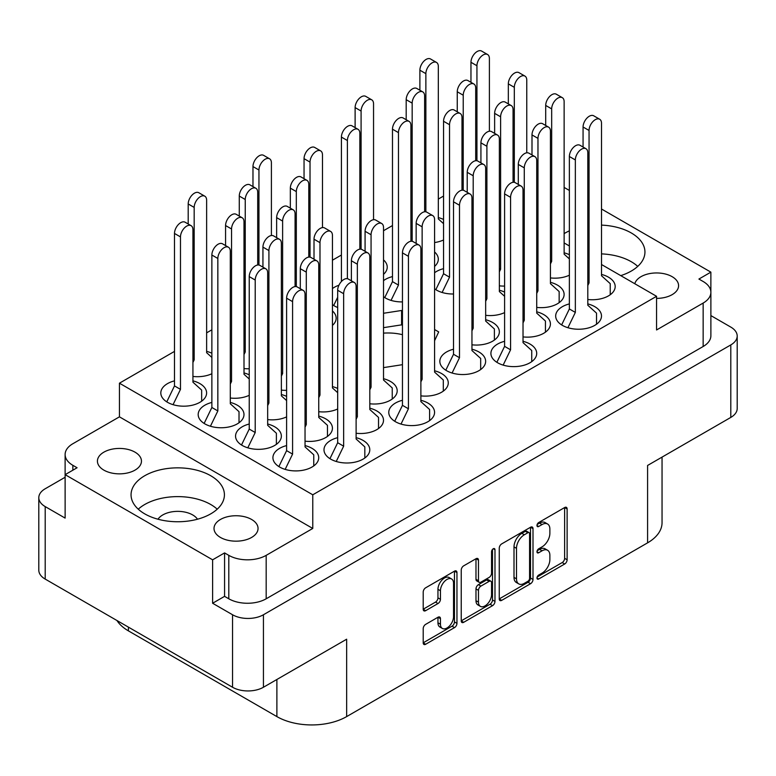 <?xml version="1.0" encoding="UTF-8"?>
<svg xmlns="http://www.w3.org/2000/svg" width="776" height="776" viewBox="0 0 776 776"><rect width="100%" height="100%" fill="white"/><g stroke="black" fill="none" stroke-linecap="round" stroke-linejoin="round"><path stroke-width="1.16" d="M210.742 475.746A46.686 26.956 0 0 0 159.866 469.897A46.686 26.956 0 0 0 131.057 494.797A46.686 26.956 0 0 0 144.724 513.857A46.686 26.956 0 0 0 195.601 519.697A46.686 26.956 0 0 0 224.419 494.797A46.686 26.956 0 0 0 210.742 475.746M217.212 509.182A46.686 26.956 0 0 0 210.742 504.507A46.686 26.956 0 0 0 138.254 509.182M620.742 275.625A46.686 26.956 0 0 0 644.943 252.006A46.686 26.956 0 0 0 631.276 232.955A46.686 26.956 0 0 0 601.507 225.118M569.371 230.841A46.686 26.956 0 0 0 564.133 233.624M637.746 266.391A46.686 26.956 0 0 0 631.276 261.716A46.686 26.956 0 0 0 601.507 253.888M656.564 298.382A22.019 12.717 0 0 0 678.583 285.665A22.019 12.717 0 0 0 672.132 276.673A22.019 12.717 0 0 0 649.706 273.589A22.019 12.717 0 0 0 634.797 283.744M103.868 470.13A22.019 12.717 180 0 1 97.417 461.138A22.019 12.717 180 0 1 111.016 449.401A22.019 12.717 180 0 1 135.005 452.156A22.019 12.717 180 0 1 141.455 461.138A22.019 12.717 180 0 1 127.865 472.885A22.019 12.717 180 0 1 103.868 470.13M197.492 519.222A21.136 12.203 0 0 0 192.681 514.934A21.136 12.203 0 0 0 157.984 519.222M220.462 537.448A22.019 12.717 180 0 1 214.011 528.456A22.019 12.717 180 0 1 227.601 516.709A22.019 12.717 180 0 1 251.599 519.464A22.019 12.717 180 0 1 258.049 528.456A22.019 12.717 180 0 1 244.459 540.203A22.019 12.717 180 0 1 220.462 537.448M451.613 578.974L449.12 577.538A9.254 5.345 120 0 0 444.493 577.994A9.254 5.345 120 0 0 437.955 589.323L440.448 590.759A9.254 5.345 120 0 1 446.986 579.429A9.254 5.345 120 0 1 451.613 578.974A9.254 5.345 120 0 1 453.533 583.212L453.533 616.668A9.254 5.345 120 0 1 449.488 625.98A9.254 5.345 120 0 1 442.359 628.453A9.254 5.345 120 0 1 440.448 624.224L440.448 618.647A3.463 1.998 120 0 0 439.73 617.065A3.463 1.998 120 0 0 438.003 617.23L425.655 624.36A3.463 1.998 120 0 0 423.211 628.599L423.211 642.858A3.463 1.998 120 0 0 423.919 644.439A3.463 1.998 120 0 0 425.655 644.274L454.513 627.609A3.463 1.998 120 0 0 456.957 623.38L456.957 572.552A3.463 1.998 120 0 0 456.24 570.961A3.463 1.998 120 0 0 454.513 571.136L425.655 587.801A3.463 1.998 120 0 0 423.211 592.03L423.211 609.257A3.463 1.998 120 0 0 423.919 610.838A3.463 1.998 120 0 0 425.655 610.673L438.003 603.534A3.463 1.998 120 0 0 440.448 599.305L440.448 590.759M493.264 548.758L494.981 549.747A2.425 1.397 120 0 0 494.477 548.642A2.425 1.397 120 0 0 493.264 548.758A2.425 1.397 120 0 0 491.557 551.726L491.557 573.183A3.463 1.998 120 0 1 489.113 577.422L480.916 582.145A3.463 1.998 120 0 1 479.19 582.32A3.463 1.998 120 0 1 478.472 580.739L478.472 560.127A3.463 1.998 120 0 0 477.754 558.545A3.463 1.998 120 0 0 476.027 558.71L478.472 560.127M174.493 380.861A22.902 13.221 0 0 0 160.816 392.966A22.902 13.221 0 0 0 167.519 402.317A22.902 13.221 0 0 0 192.477 405.179A22.902 13.221 0 0 0 206.61 392.966A22.902 13.221 0 0 0 199.907 383.616A22.902 13.221 0 0 0 192.933 380.861M211.867 353.225A22.902 13.221 0 0 0 206.629 351.373M337.676 388.456A22.902 13.221 0 0 0 332.448 386.613M249.232 424.016A22.902 13.221 0 0 0 235.555 436.112A22.902 13.221 0 0 0 242.257 445.463A22.902 13.221 0 0 0 267.216 448.334A22.902 13.221 0 0 0 281.358 436.112A22.902 13.221 0 0 0 274.646 426.761A22.902 13.221 0 0 0 267.671 424.016M249.232 374.798A22.902 13.221 0 0 0 244.004 372.955M286.606 396.371A22.902 13.221 0 0 0 281.368 394.528M420.883 395.867A22.902 13.221 0 0 0 448.266 382.898A22.902 13.221 0 0 0 441.563 373.547A22.902 13.221 0 0 0 434.589 370.792M211.867 402.434A22.902 13.221 0 0 0 198.181 414.539A22.902 13.221 0 0 0 204.893 423.89A22.902 13.221 0 0 0 229.851 426.751A22.902 13.221 0 0 0 243.984 414.539A22.902 13.221 0 0 0 237.281 405.188A22.902 13.221 0 0 0 230.297 402.434M356.116 433.26A22.902 13.221 0 0 0 383.499 420.291A22.902 13.221 0 0 0 376.787 410.94A22.902 13.221 0 0 0 369.812 408.186M369.812 403.772A22.902 13.221 0 0 0 397.196 390.803A22.902 13.221 0 0 0 390.493 381.462A22.902 13.221 0 0 0 383.519 378.707M305.036 441.166A22.902 13.221 0 0 0 332.429 428.207A22.902 13.221 0 0 0 325.716 418.856A22.902 13.221 0 0 0 318.742 416.101M402.453 400.28A22.902 13.221 0 0 0 388.766 412.386A22.902 13.221 0 0 0 395.479 421.727A22.902 13.221 0 0 0 420.427 424.598A22.902 13.221 0 0 0 434.57 412.386A22.902 13.221 0 0 0 427.857 403.035A22.902 13.221 0 0 0 420.883 400.28M337.676 437.674A22.902 13.221 0 0 0 323.99 449.779A22.902 13.221 0 0 0 330.702 459.13A22.902 13.221 0 0 0 355.66 461.992A22.902 13.221 0 0 0 369.793 449.779A22.902 13.221 0 0 0 363.09 440.428A22.902 13.221 0 0 0 356.116 437.674M286.606 445.589A22.902 13.221 0 0 0 272.919 457.695A22.902 13.221 0 0 0 279.632 467.036A22.902 13.221 0 0 0 304.59 469.907A22.902 13.221 0 0 0 318.723 457.695A22.902 13.221 0 0 0 312.02 448.344A22.902 13.221 0 0 0 305.036 445.589M587.801 299.497A22.902 13.221 0 0 0 615.184 286.528A22.902 13.221 0 0 0 608.481 277.178A22.902 13.221 0 0 0 601.507 274.423M569.371 303.911A22.902 13.221 0 0 0 555.684 316.016A22.902 13.221 0 0 0 562.387 325.367A22.902 13.221 0 0 0 587.345 328.229A22.902 13.221 0 0 0 601.487 316.016A22.902 13.221 0 0 0 594.775 306.665A22.902 13.221 0 0 0 587.801 303.911M504.594 341.304A22.902 13.221 0 0 0 490.907 353.41A22.902 13.221 0 0 0 497.62 362.761A22.902 13.221 0 0 0 522.578 365.622A22.902 13.221 0 0 0 536.711 353.41A22.902 13.221 0 0 0 530.008 344.059A22.902 13.221 0 0 0 523.024 341.304M536.73 307.403A22.902 13.221 0 0 0 564.113 294.444A22.902 13.221 0 0 0 557.41 285.093A22.902 13.221 0 0 0 550.436 282.338M471.954 344.806A22.902 13.221 0 0 0 499.346 331.837A22.902 13.221 0 0 0 492.634 322.486A22.902 13.221 0 0 0 485.66 319.731M523.024 336.891A22.902 13.221 0 0 0 550.417 323.922A22.902 13.221 0 0 0 543.704 314.571A22.902 13.221 0 0 0 536.73 311.826M443.552 268.671A22.902 13.221 0 0 0 434.589 272.735M434.589 288.808A22.902 13.221 0 0 0 436.578 290.127A22.902 13.221 0 0 0 453.524 293.988M338.918 285.238A22.902 13.221 0 0 0 332.448 288.565M332.448 304.629A22.902 13.221 0 0 0 334.437 305.948A22.902 13.221 0 0 0 337.676 307.5M453.524 349.219A22.902 13.221 0 0 0 439.837 361.325A22.902 13.221 0 0 0 446.549 370.666A22.902 13.221 0 0 0 471.507 373.537A22.902 13.221 0 0 0 485.64 361.325A22.902 13.221 0 0 0 478.928 351.974A22.902 13.221 0 0 0 471.954 349.219M392.481 276.586A22.902 13.221 0 0 0 383.519 280.65M383.519 296.723A22.902 13.221 0 0 0 385.507 298.032A22.902 13.221 0 0 0 402.453 301.903M569.371 254.693A22.902 13.221 0 0 0 564.133 252.85M504.594 292.096A22.902 13.221 0 0 0 499.356 290.243M443.552 219.453A22.902 13.221 0 0 0 438.324 217.61M402.453 334.689A36.637 21.156 0 0 0 383.519 333.137M212.614 603.253L212.614 559.816L224.574 552.91L224.574 596.346L212.614 603.253L232.548 614.757A21.844 12.61 0 0 0 263.433 614.757L730.798 344.922A21.844 12.61 0 0 0 737.2 336.008A21.844 12.61 0 0 0 730.798 327.094L710.884 315.589M710.874 291.747L710.874 272.143L601.507 209.006M569.371 190.45L564.133 187.423M65.116 477.259L45.202 488.764A21.844 12.61 0 0 0 38.8 497.678A21.844 12.61 0 0 0 45.202 506.592L65.126 518.096L65.126 474.66L212.614 559.816M499.259 548.128L499.259 598.956A3.463 1.998 120 0 0 499.977 600.537A3.463 1.998 120 0 0 501.703 600.362L530.561 583.707A3.463 1.998 120 0 0 533.005 579.468L533.005 528.64A3.463 1.998 120 0 0 532.288 527.059A3.463 1.998 120 0 0 530.561 527.234L501.703 543.889A3.463 1.998 120 0 0 499.259 548.128M542.055 573.115L538.689 575.055A2.425 1.397 120 0 0 537.108 577.189A2.425 1.397 120 0 0 537.477 579.129A2.425 1.397 120 0 0 538.689 579.012L564.676 564.007A3.463 1.998 120 0 0 567.12 559.777L567.12 508.949A3.463 1.998 120 0 0 566.402 507.358A3.463 1.998 120 0 0 564.676 507.533L538.689 522.539A2.425 1.397 120 0 0 537.108 524.673A2.425 1.397 120 0 0 537.477 526.613A2.425 1.397 120 0 0 538.689 526.487L542.055 524.547A11.068 6.392 120 0 1 547.584 524.004A11.068 6.392 120 0 1 549.874 529.067L549.874 533.296A11.068 6.392 120 0 1 542.055 546.857L538.689 548.797A2.425 1.397 120 0 0 537.108 550.931A2.425 1.397 120 0 0 537.477 552.871A2.425 1.397 120 0 0 538.689 552.745L542.055 550.805A11.068 6.392 120 0 1 547.584 550.262A11.068 6.392 120 0 1 549.874 555.325L549.874 559.564A11.068 6.392 120 0 1 542.055 573.115M461.235 620.848L490.044 604.223L492.537 605.658A3.463 1.998 120 0 0 494.981 601.419L494.981 549.747M492.537 605.658L463.679 622.313A3.463 1.998 120 0 1 461.953 622.488A3.463 1.998 120 0 1 461.235 620.907L461.235 570.079A3.463 1.998 120 0 1 463.679 565.84L476.027 558.71M263.433 614.757L263.433 687.255L346.649 639.211L346.649 716.597L647.591 542.841L647.591 465.454L730.798 417.42L730.798 344.922M128.409 627.124L128.409 630.869L276.886 716.597L276.886 679.485M128.409 630.869A49.325 28.479 180 0 1 116.963 620.519M662.044 457.122L662.044 522.704A49.325 28.479 180 0 1 647.591 542.841M346.649 716.597A49.325 28.479 180 0 1 276.886 716.597M263.433 687.255A21.844 12.61 180 0 1 232.548 687.255L45.202 579.09A21.844 12.61 180 0 1 38.8 570.166L38.8 497.678M434.589 242.549A22.902 13.221 0 0 0 443.552 239.968M485.66 315.318A22.902 13.221 0 0 0 504.594 312.612M550.436 277.915A22.902 13.221 0 0 0 569.371 275.208M383.519 274.335A22.902 13.221 0 0 0 387.234 267.109A22.902 13.221 0 0 0 383.519 259.892M499.356 285.83A22.902 13.221 0 0 0 504.594 286.082M434.589 266.42A22.902 13.221 0 0 0 438.304 259.203A22.902 13.221 0 0 0 434.589 251.977M281.368 390.105A22.902 13.221 0 0 0 286.606 390.357M332.448 325.396A22.902 13.221 0 0 0 336.163 318.17A22.902 13.221 0 0 0 332.448 310.953M244.004 368.532A22.902 13.221 0 0 0 249.232 368.784M267.671 419.593A22.902 13.221 0 0 0 286.606 416.887M230.297 398.02A22.902 13.221 0 0 0 249.232 395.314M318.742 411.687A22.902 13.221 0 0 0 337.676 408.971M192.933 376.447A22.902 13.221 0 0 0 211.867 373.741M601.507 264.519L656.564 296.306L656.564 329.965L703.153 303.067A26.423 15.258 0 0 0 710.884 292.28A26.423 15.258 0 0 0 703.153 281.494L698.914 279.05L710.874 272.143M434.589 340.751L438.692 331.905L434.589 329.538M383.519 367.611L402.453 364.681M337.676 346.794L337.676 347.803M402.453 310.982L401.58 310.478L383.519 313.271M443.552 196.056L438.324 199.073M392.481 225.544L383.519 230.724M341.411 255.032L332.448 260.202M211.867 329.819L206.629 332.846M174.493 351.392L119.436 383.189L119.436 416.838L72.847 443.736A26.423 15.258 0 0 0 65.116 454.523A26.423 15.258 0 0 0 72.847 465.309L77.086 467.763L65.126 474.66M656.564 296.306L312.767 494.797L119.436 383.189M564.133 242.946L569.371 245.963M547.584 550.262L545.091 548.816A11.068 6.392 120 0 0 539.562 549.369L542.055 550.805M537.167 550.756L539.562 549.369M547.584 524.004L545.091 522.558A11.068 6.392 120 0 0 539.562 523.111L542.055 524.547M537.167 524.489L539.562 523.111M537.167 577.014L562.183 562.571A3.463 1.998 120 0 0 564.627 558.332L564.627 507.562M499.259 598.897L528.068 582.262A3.463 1.998 120 0 0 530.512 578.033L530.512 527.253M527.874 581.302A2.425 1.397 120 0 0 529.581 578.333L529.581 533.723A2.425 1.397 120 0 0 529.077 532.617A2.425 1.397 120 0 0 527.874 532.734L524.324 534.78A11.068 6.392 120 0 0 516.496 548.341L516.496 578.828A11.068 6.392 120 0 0 518.795 583.901A11.068 6.392 120 0 0 524.324 583.348L527.874 581.302M529.077 532.617L526.584 531.182A2.425 1.397 120 0 0 525.381 531.298L527.874 532.734M518.795 583.901L516.302 582.456A11.068 6.392 120 0 1 514.003 577.393L514.003 546.896A11.068 6.392 120 0 1 521.831 533.345L525.381 531.298M475.979 558.739L475.979 579.303A3.463 1.998 120 0 0 476.697 580.885L479.19 582.32M492.488 549.427L492.488 599.984L494.981 601.419M478.472 602.127A9.254 5.345 120 0 0 480.392 606.366A9.254 5.345 120 0 0 487.522 603.883A9.254 5.345 120 0 0 491.557 594.571L491.557 582.786A3.463 1.998 120 0 0 490.839 581.205A3.463 1.998 120 0 0 489.113 581.37L480.916 586.103A3.463 1.998 120 0 0 478.472 590.342L478.472 602.127L475.979 600.692A9.254 5.345 120 0 0 477.9 604.921L480.392 606.366M490.839 581.205L488.346 579.759A3.463 1.998 120 0 0 486.62 579.934L489.113 581.37M475.979 600.692L475.979 588.897A3.463 1.998 120 0 1 478.423 584.668L486.62 579.934M490.044 604.223A3.463 1.998 120 0 0 492.488 599.984M442.359 628.453L439.876 627.018A9.254 5.345 120 0 1 437.955 622.788L437.955 617.26M423.211 609.208L435.511 602.098A3.463 1.998 120 0 0 437.955 597.869L437.955 589.323M423.211 642.809L452.02 626.174A3.463 1.998 120 0 0 454.464 621.935L454.464 571.165M224.574 596.346L228.804 598.791L228.804 555.354A26.423 15.258 0 0 0 266.178 555.354L266.178 598.791A26.423 15.258 180 0 1 228.804 598.791M224.574 552.91L228.804 555.354M312.767 494.797L312.767 528.456L266.178 555.354M710.884 292.28L710.884 335.717A26.423 15.258 180 0 1 703.153 346.503L266.178 598.791M65.126 498.502A26.423 15.258 180 0 1 65.116 497.969L65.116 454.523M312.767 528.456L119.436 416.838M737.2 336.008L737.2 408.506A21.844 12.61 180 0 1 730.798 417.42M402.453 325.367L401.58 324.863L383.519 327.656M401.58 324.863L401.58 310.478M278.875 466.58L286.606 450.643L286.606 298.178A8.808 5.083 -60 0 1 290.447 289.312A8.808 5.083 -60 0 1 297.237 286.955L303.212 290.408A8.808 5.083 -60 0 1 305.036 294.434L305.036 446.898L313.756 454.814L313.756 465.91M285.161 469.393L292.581 454.096L292.581 301.631A8.808 5.083 -60 0 1 296.432 292.765A8.808 5.083 -60 0 1 303.212 290.408M286.606 450.643L292.581 454.096M419.884 90.239L419.884 70.199A8.808 5.083 -60 0 1 423.735 61.333A8.808 5.083 -60 0 1 430.525 58.976L436.5 62.429A8.808 5.083 -60 0 1 438.324 66.464L438.324 218.929L443.552 223.672M425.869 211.819L425.869 73.652A8.808 5.083 -60 0 1 429.71 64.786A8.808 5.083 -60 0 1 436.5 62.429M480.926 162.873L480.926 142.833A8.808 5.083 -60 0 1 484.767 133.976A8.808 5.083 -60 0 1 491.557 131.61L497.532 135.063A8.808 5.083 -60 0 1 499.356 139.098L499.356 291.563L504.594 296.306M485.66 301.321L486.901 298.75L486.901 146.286A8.808 5.083 -60 0 1 490.752 137.42A8.808 5.083 -60 0 1 497.532 135.063M485.66 298.032L486.901 298.75M545.703 125.469L545.703 105.439A8.808 5.083 -60 0 1 549.544 96.573A8.808 5.083 -60 0 1 556.334 94.216L562.309 97.669A8.808 5.083 -60 0 1 564.133 101.704L564.133 254.169L569.371 258.912M550.436 263.927L551.678 261.357L551.678 108.892A8.808 5.083 -60 0 1 555.519 100.026A8.808 5.083 -60 0 1 562.309 97.669M550.436 260.639L551.678 261.357M355.117 127.633L355.117 107.592A8.808 5.083 -60 0 1 358.958 98.736A8.808 5.083 -60 0 1 365.748 96.369L371.723 99.823A8.808 5.083 -60 0 1 373.547 103.858L373.547 219.695M361.092 249.212L361.092 111.046A8.808 5.083 -60 0 1 364.943 102.189A8.808 5.083 -60 0 1 371.723 99.823M457.258 111.812L457.258 91.772A8.808 5.083 -60 0 1 461.099 82.916A8.808 5.083 -60 0 1 467.889 80.549L473.874 84.002A8.808 5.083 -60 0 1 475.698 88.037L475.698 160.719M463.233 190.236L463.233 95.225A8.808 5.083 -60 0 1 467.084 86.359A8.808 5.083 -60 0 1 473.874 84.002M384.75 297.577L392.481 281.639L392.481 129.175A8.808 5.083 -60 0 1 396.332 120.309A8.808 5.083 -60 0 1 403.113 117.952L409.097 121.395A8.808 5.083 -60 0 1 410.921 125.431L410.921 241.268M391.046 300.39L398.466 285.093L398.466 132.628A8.808 5.083 -60 0 1 402.308 123.762A8.808 5.083 -60 0 1 409.097 121.395M392.481 281.639L398.466 285.093M494.632 133.385L494.632 113.354A8.808 5.083 -60 0 1 498.473 104.488A8.808 5.083 -60 0 1 505.263 102.122L511.238 105.575A8.808 5.083 -60 0 1 513.062 109.61L513.062 182.302M499.356 271.833L500.607 269.272L500.607 116.798A8.808 5.083 -60 0 1 504.448 107.942A8.808 5.083 -60 0 1 511.238 105.575M499.356 268.545L500.607 269.272M445.793 370.21L453.524 354.273L453.524 201.809A8.808 5.083 -60 0 1 457.365 192.943A8.808 5.083 -60 0 1 464.155 190.586L470.13 194.039A8.808 5.083 -60 0 1 471.954 198.064L471.954 350.539L480.674 358.444L480.674 369.541M452.078 373.023L459.499 357.726L459.499 205.262A8.808 5.083 -60 0 1 463.35 196.396A8.808 5.083 -60 0 1 470.13 194.039M453.524 354.273L459.499 357.726M406.188 119.717L406.188 99.687A8.808 5.083 -60 0 1 410.029 90.821A8.808 5.083 -60 0 1 416.819 88.464L422.794 91.917A8.808 5.083 -60 0 1 424.618 95.943L424.618 211.78M412.163 241.297L412.163 103.14A8.808 5.083 -60 0 1 416.014 94.274A8.808 5.083 -60 0 1 422.794 91.917M333.68 305.492L337.676 297.256M341.411 281.513L341.411 137.08A8.808 5.083 -60 0 1 345.262 128.215A8.808 5.083 -60 0 1 352.042 125.858L358.027 129.311A8.808 5.083 -60 0 1 359.851 133.346L359.851 249.183M347.396 278.7L347.396 140.534A8.808 5.083 -60 0 1 351.237 131.668A8.808 5.083 -60 0 1 358.027 129.311M508.328 103.897L508.328 83.866A8.808 5.083 -60 0 1 512.17 75A8.808 5.083 -60 0 1 518.96 72.643L524.945 76.097A8.808 5.083 -60 0 1 526.768 80.122L526.768 152.814M514.313 182.331L514.313 87.319A8.808 5.083 -60 0 1 518.155 78.454A8.808 5.083 -60 0 1 524.945 76.097M435.821 289.671L443.552 273.724L443.552 121.26A8.808 5.083 -60 0 1 447.403 112.394A8.808 5.083 -60 0 1 454.193 110.037L460.168 113.49A8.808 5.083 -60 0 1 461.992 117.525L461.992 190.207M442.116 292.474L449.537 277.178L449.537 124.713A8.808 5.083 -60 0 1 453.378 115.847A8.808 5.083 -60 0 1 460.168 113.49M443.552 273.724L449.537 277.178M518.29 184.446L518.29 164.415A8.808 5.083 -60 0 1 522.141 155.549A8.808 5.083 -60 0 1 528.931 153.192L534.907 156.636A8.808 5.083 -60 0 1 536.73 160.671L536.73 313.135L545.45 321.051L545.45 332.147M523.024 322.894L524.275 320.333L524.275 167.858A8.808 5.083 -60 0 1 528.116 159.002A8.808 5.083 -60 0 1 534.907 156.636M523.024 319.605L524.275 320.333M467.22 192.361L467.22 172.321A8.808 5.083 -60 0 1 471.071 163.455A8.808 5.083 -60 0 1 477.851 161.098L483.836 164.551A8.808 5.083 -60 0 1 485.66 168.586L485.66 321.051L494.38 328.956L494.38 340.053M471.954 330.809L473.205 328.238L473.205 175.774A8.808 5.083 -60 0 1 477.046 166.908A8.808 5.083 -60 0 1 483.836 164.551M471.954 327.52L473.205 328.238M531.997 154.957L531.997 134.927A8.808 5.083 -60 0 1 535.838 126.061A8.808 5.083 -60 0 1 542.628 123.704L548.613 127.157A8.808 5.083 -60 0 1 550.436 131.183L550.436 283.647L559.157 291.563L559.157 302.659M536.73 293.415L537.972 290.845L537.972 138.38A8.808 5.083 -60 0 1 541.823 129.514A8.808 5.083 -60 0 1 548.613 127.157M536.73 290.127L537.972 290.845M496.863 362.305L504.594 346.358L504.594 193.893A8.808 5.083 -60 0 1 508.435 185.037A8.808 5.083 -60 0 1 515.225 182.67L521.2 186.124A8.808 5.083 -60 0 1 523.024 190.159L523.024 342.623L531.744 350.539L531.744 361.635M503.149 365.118L510.569 349.811L510.569 197.346A8.808 5.083 -60 0 1 514.42 188.481A8.808 5.083 -60 0 1 521.2 186.124M504.594 346.358L510.569 349.811M561.64 324.901L569.371 308.964L569.371 156.5A8.808 5.083 -60 0 1 573.212 147.634A8.808 5.083 -60 0 1 580.002 145.277L585.977 148.73A8.808 5.083 -60 0 1 587.801 152.765L587.801 305.23L596.521 313.135L596.521 324.232M567.925 327.714L575.346 312.418L575.346 159.953A8.808 5.083 -60 0 1 579.187 151.087A8.808 5.083 -60 0 1 585.977 148.73M569.371 308.964L575.346 312.418M583.067 147.052L583.067 127.012A8.808 5.083 -60 0 1 586.918 118.146A8.808 5.083 -60 0 1 593.698 115.789L599.683 119.242A8.808 5.083 -60 0 1 601.507 123.277L601.507 275.742L610.227 283.647L610.227 294.744M587.801 285.5L589.052 282.93L589.052 130.465A8.808 5.083 -60 0 1 592.893 121.599A8.808 5.083 -60 0 1 599.683 119.242M587.801 282.212L589.052 282.93M470.964 82.324L470.964 62.293A8.808 5.083 -60 0 1 474.805 53.428A8.808 5.083 -60 0 1 481.595 51.061L487.57 54.514A8.808 5.083 -60 0 1 489.394 58.549L489.394 131.231M476.939 160.758L476.939 65.737A8.808 5.083 -60 0 1 480.78 56.881A8.808 5.083 -60 0 1 487.57 54.514M329.945 458.674L337.676 442.727L337.676 290.263A8.808 5.083 -60 0 1 341.518 281.397A8.808 5.083 -60 0 1 348.308 279.04L354.283 282.493A8.808 5.083 -60 0 1 356.116 286.528L356.116 438.993L364.827 446.898L364.827 457.995M336.231 461.477L343.652 446.181L343.652 293.716A8.808 5.083 -60 0 1 347.502 284.85A8.808 5.083 -60 0 1 354.283 282.493M337.676 442.727L343.652 446.181M394.722 421.271L402.453 405.334L402.453 252.869A8.808 5.083 -60 0 1 406.294 244.004A8.808 5.083 -60 0 1 413.084 241.646L419.059 245.1A8.808 5.083 -60 0 1 420.883 249.125L420.883 401.599L429.603 409.505L429.603 420.602M401.008 424.084L408.428 408.787L408.428 256.322A8.808 5.083 -60 0 1 412.269 247.457A8.808 5.083 -60 0 1 419.059 245.1M402.453 405.334L408.428 408.787M300.302 288.72L300.302 268.69A8.808 5.083 -60 0 1 304.153 259.824A8.808 5.083 -60 0 1 310.943 257.467L316.918 260.92A8.808 5.083 -60 0 1 318.742 264.955L318.742 417.42L327.462 425.326L327.462 436.422M305.036 427.178L306.287 424.608L306.287 272.143A8.808 5.083 -60 0 1 310.128 263.277A8.808 5.083 -60 0 1 316.918 260.92M305.036 423.89L306.287 424.608M365.079 251.327L365.079 231.296A8.808 5.083 -60 0 1 368.92 222.431A8.808 5.083 -60 0 1 375.71 220.074L381.695 223.517A8.808 5.083 -60 0 1 383.519 227.552L383.519 380.017L392.239 387.932L392.239 399.029M369.812 389.775L371.064 387.214L371.064 234.75A8.808 5.083 -60 0 1 374.905 225.884A8.808 5.083 -60 0 1 381.695 223.517M369.812 386.496L371.064 387.214M351.382 280.815L351.382 260.775A8.808 5.083 -60 0 1 355.224 251.919A8.808 5.083 -60 0 1 362.014 249.552L367.989 253.005A8.808 5.083 -60 0 1 369.812 257.04L369.812 409.505L378.533 417.42L378.533 428.517M356.116 419.263L357.358 416.693L357.358 264.228A8.808 5.083 -60 0 1 361.199 255.372A8.808 5.083 -60 0 1 367.989 253.005M356.116 415.975L357.358 416.693M276.644 237.66L276.644 217.629A8.808 5.083 -60 0 1 280.485 208.763A8.808 5.083 -60 0 1 287.275 206.406L293.25 209.859A8.808 5.083 -60 0 1 295.074 213.885L295.074 286.577M281.368 376.118L282.619 373.547L282.619 221.082A8.808 5.083 -60 0 1 286.46 212.217A8.808 5.083 -60 0 1 293.25 209.859M281.368 372.829L282.619 373.547M204.136 423.434L211.867 407.487L211.867 255.023A8.808 5.083 -60 0 1 215.709 246.167A8.808 5.083 -60 0 1 222.499 243.8L228.474 247.253A8.808 5.083 -60 0 1 230.297 251.288L230.297 403.753L239.018 411.668L239.018 422.755M210.422 426.247L217.843 410.94L217.843 258.476A8.808 5.083 -60 0 1 221.694 249.61A8.808 5.083 -60 0 1 228.474 247.253M211.867 407.487L217.843 410.94M304.046 178.693L304.046 158.653A8.808 5.083 -60 0 1 307.888 149.797A8.808 5.083 -60 0 1 314.678 147.43L320.653 150.883A8.808 5.083 -60 0 1 322.476 154.919L322.476 227.601M310.022 257.118L310.022 162.106A8.808 5.083 -60 0 1 313.863 153.25A8.808 5.083 -60 0 1 320.653 150.883M239.27 216.087L239.27 196.056A8.808 5.083 -60 0 1 243.111 187.191A8.808 5.083 -60 0 1 249.901 184.834L255.876 188.287A8.808 5.083 -60 0 1 257.71 192.312L257.71 265.004M244.004 354.545L245.245 351.974L245.245 199.51A8.808 5.083 -60 0 1 249.096 190.644A8.808 5.083 -60 0 1 255.876 188.287M244.004 351.256L245.245 351.974M416.149 243.421L416.149 223.381A8.808 5.083 -60 0 1 420 214.516A8.808 5.083 -60 0 1 426.781 212.158L432.765 215.612A8.808 5.083 -60 0 1 434.589 219.647L434.589 372.111L443.309 380.017L443.309 391.114M420.883 381.87L422.134 379.299L422.134 226.834A8.808 5.083 -60 0 1 425.975 217.969A8.808 5.083 -60 0 1 432.765 215.612M420.883 378.581L422.134 379.299M262.938 267.148L262.938 247.117A8.808 5.083 -60 0 1 266.779 238.251A8.808 5.083 -60 0 1 273.569 235.894L279.544 239.347A8.808 5.083 -60 0 1 281.368 243.373L281.368 395.838L286.606 400.591M267.671 405.605L268.913 403.035L268.913 250.57A8.808 5.083 -60 0 1 272.764 241.705A8.808 5.083 -60 0 1 279.544 239.347M267.671 402.317L268.913 403.035M290.34 208.181L290.34 188.141A8.808 5.083 -60 0 1 294.182 179.275A8.808 5.083 -60 0 1 300.972 176.918L306.957 180.371A8.808 5.083 -60 0 1 308.78 184.407L308.78 257.089M296.316 286.606L296.316 191.594A8.808 5.083 -60 0 1 300.166 182.729A8.808 5.083 -60 0 1 306.957 180.371M225.564 245.575L225.564 225.544A8.808 5.083 -60 0 1 229.415 216.679A8.808 5.083 -60 0 1 236.205 214.312L242.18 217.765A8.808 5.083 -60 0 1 244.004 221.8L244.004 374.265L249.232 379.018M230.297 384.023L231.549 381.462L231.549 228.988A8.808 5.083 -60 0 1 235.39 220.132A8.808 5.083 -60 0 1 242.18 217.765M230.297 380.735L231.549 381.462M252.976 186.599L252.976 166.568A8.808 5.083 -60 0 1 256.817 157.703A8.808 5.083 -60 0 1 263.607 155.345L269.582 158.799A8.808 5.083 -60 0 1 271.406 162.824L271.406 235.516M258.951 265.033L258.951 170.022A8.808 5.083 -60 0 1 262.792 161.156A8.808 5.083 -60 0 1 269.582 158.799M241.501 445.007L249.232 429.07L249.232 276.605A8.808 5.083 -60 0 1 253.083 267.739A8.808 5.083 -60 0 1 259.863 265.373L265.848 268.826A8.808 5.083 -60 0 1 267.671 272.861L267.671 425.326L276.392 433.241L276.392 444.338M247.796 447.82L255.217 432.523L255.217 280.049A8.808 5.083 -60 0 1 259.058 271.193A8.808 5.083 -60 0 1 265.848 268.826M249.232 429.07L255.217 432.523M314.008 259.242L314.008 239.202A8.808 5.083 -60 0 1 317.85 230.336A8.808 5.083 -60 0 1 324.64 227.979L330.625 231.432A8.808 5.083 -60 0 1 332.448 235.468L332.448 387.932L337.676 392.675M318.742 397.69L319.984 395.12L319.984 242.655A8.808 5.083 -60 0 1 323.834 233.789A8.808 5.083 -60 0 1 330.625 231.432M318.742 394.402L319.984 395.12M188.199 224.002L188.199 203.962A8.808 5.083 -60 0 1 192.041 195.106A8.808 5.083 -60 0 1 198.831 192.739L204.806 196.192A8.808 5.083 -60 0 1 206.629 200.227L206.629 352.692L211.867 357.435M192.933 362.45L194.175 359.88L194.175 207.415A8.808 5.083 -60 0 1 198.025 198.549A8.808 5.083 -60 0 1 204.806 196.192M192.933 359.162L194.175 359.88M166.762 401.861L174.493 385.915L174.493 233.45A8.808 5.083 -60 0 1 178.344 224.584A8.808 5.083 -60 0 1 185.124 222.227L191.109 225.68A8.808 5.083 -60 0 1 192.933 229.715L192.933 382.18L201.653 390.085L201.653 401.182M173.058 404.665L180.478 389.368L180.478 236.903A8.808 5.083 -60 0 1 184.319 228.037A8.808 5.083 -60 0 1 191.109 225.68M174.493 385.915L180.478 389.368M232.548 687.255L232.548 614.757M45.202 506.592L45.202 579.09M536.982 551.765L538.689 552.745M536.982 525.497L538.689 526.487M564.676 507.533L567.12 508.949M564.627 558.332L567.12 559.777M562.183 562.571L564.676 564.007M536.982 578.023L538.689 579.012M530.561 527.234L533.005 528.64M530.512 578.033L533.005 579.468M528.068 582.262L530.561 583.707M499.259 598.956L501.703 600.362M521.831 533.345L524.324 534.78M514.003 546.896L516.496 548.341M514.003 577.393L516.496 578.828M461.235 620.907L463.679 622.313M475.979 579.303L478.472 580.739M478.423 584.668L480.916 586.103M475.979 588.897L478.472 590.342M438.003 617.23L440.448 618.647M437.955 622.788L440.448 624.224M437.955 597.869L440.448 599.305M435.511 602.098L438.003 603.534M423.211 609.257L425.655 610.673M454.503 571.136L456.957 572.552M454.464 621.935L456.957 623.38M452.02 626.174L454.513 627.609M423.211 642.858L425.655 644.274M703.153 346.503L703.153 303.067M72.847 465.309L72.847 470.207M286.606 298.178L292.581 301.631M419.884 70.199L425.869 73.652M480.926 142.833L486.901 146.286M545.703 105.439L551.678 108.892M355.117 107.592L361.092 111.046M457.258 91.772L463.233 95.225M392.481 129.175L398.466 132.628M494.632 113.354L500.607 116.798M453.524 201.809L459.499 205.262M406.188 99.687L412.163 103.14M341.411 137.08L347.396 140.534M508.328 83.866L514.313 87.319M443.552 121.26L449.537 124.713M518.29 164.415L524.275 167.858M467.22 172.321L473.205 175.774M531.997 134.927L537.972 138.38M504.594 193.893L510.569 197.346M569.371 156.5L575.346 159.953M583.067 127.012L589.052 130.465M470.964 62.293L476.939 65.737M337.676 290.263L343.652 293.716M402.453 252.869L408.428 256.322M300.302 268.69L306.287 272.143M365.079 231.296L371.064 234.75M351.382 260.775L357.358 264.228M276.644 217.629L282.619 221.082M211.867 255.023L217.843 258.476M304.046 158.653L310.022 162.106M239.27 196.056L245.245 199.51M416.149 223.381L422.134 226.834M262.938 247.117L268.913 250.57M290.34 188.141L296.316 191.594M225.564 225.544L231.549 228.988M252.976 166.568L258.951 170.022M249.232 276.605L255.217 280.049M314.008 239.202L319.984 242.655M188.199 203.962L194.175 207.415M174.493 233.45L180.478 236.903"/></g></svg>
